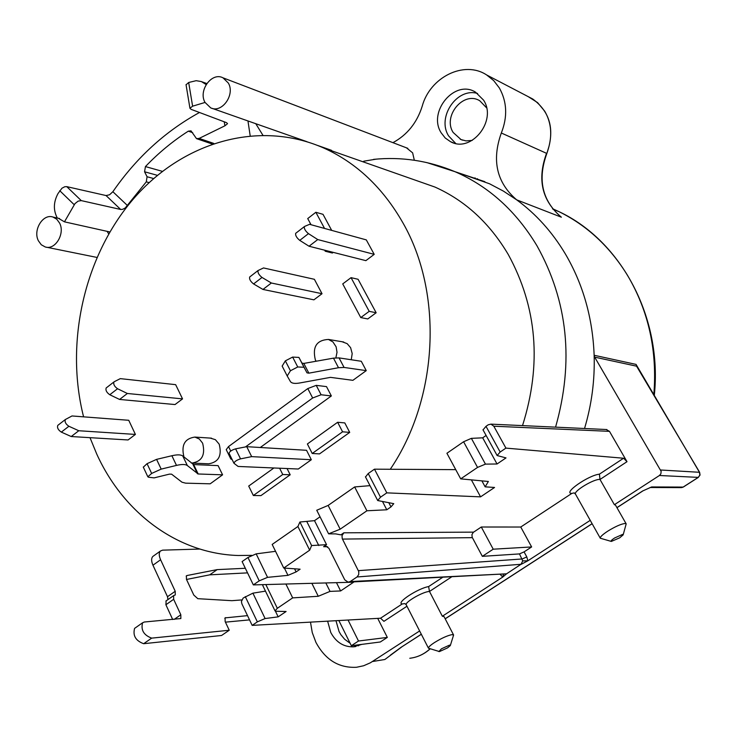 <?xml version="1.0" encoding="UTF-8"?>
<svg xmlns="http://www.w3.org/2000/svg" width="737" height="737" viewBox="0 0 737 737"><rect width="100%" height="100%" fill="white"/><g stroke="black" fill="none" stroke-linecap="round" stroke-linejoin="round"><path stroke-width="1.11" d="M251.713 555.348L238.226 555.505C177.405 553.671 123.365 512.768 96.75 454.075L90.006 437.667M83.585 416.847C64.718 342.41 84.313 256.255 133.204 199.174C182.103 142.305 258.447 119.237 323.755 148.017C356.376 162.739 382.706 187.576 402.734 222.528C443.324 292.856 438.543 398.229 390.269 469.266M522.524 425.608C541.87 364.308 537.107 307.255 508.235 254.458C489.617 223.081 465.185 200.611 434.931 187.051L413.439 179.506M363.065 161.818L363.866 161.182L376.423 159.1M331.567 150.348L317.684 145.465M255.776 123.696L262.814 135.12M250.165 135.7L248.056 121.605L248.811 121.255M213.767 143.42L199.147 138.409L196.521 138.648L191.021 130.864L188.304 131.168C172.817 141.099 158.529 152.9 145.438 166.58L144.572 171.776L147.068 176.742L146.285 181.855L125.253 207.963L122.572 209.354L120.665 209.465L106.064 195.554L109.573 194.771L112.872 191.712C136.345 157.727 165.217 131.324 199.487 112.494M205.033 102.443L192.615 106.183L189.943 108.238L191.058 109.325L226.535 122.664L227.54 123.659L224.914 125.806L199.156 138.409M57.311 218.032C53.193 210.22 53.432 202.049 58.03 193.527L61.991 188.193L64.782 186.737L66.781 186.645L81.263 200.611L78.122 201.137L74.99 203.605L64.46 221.837L109.822 231.952M81.263 200.611L120.665 209.465M146.285 181.855L149.132 182.619M153.517 555.965L152.826 556.463C151.196 558.305 151.242 561.216 152.955 565.215L167.492 596.712L167.962 599.596M166.147 600.867L165.899 604.745L172.698 619.522M135.23 627.933L134.595 628.375C132.678 635.644 135.7 640.757 143.651 643.705L221.57 635.487L229.244 630.246L225.154 621.577L225.071 617.892L247.512 615.635M225.43 622.148L249.539 619.881M338.854 620.545L351.346 645.723L380.31 641.982L387.321 637.413L377.712 618.371M186.507 579.466L209.723 574.842L247.549 572.87M348.048 620.029L358.504 641.015L387.321 637.413M134.595 628.375L142.591 622.774C140.712 630.034 143.743 635.147 151.675 638.131L229.244 630.246M142.591 622.774L144.36 622.01L180.851 618.546L180.823 614.769L173.665 599.301L173.619 595.625L175.268 594.943L175.222 591.277L160.602 559.752C158.87 555.753 158.814 552.842 160.426 551.018L162.61 550.152L199.838 549.056M241.727 599.936L231.879 600.683L197.82 598.684L193.803 595.081L186.47 579.383L186.397 575.827L186.986 575.533L186.175 576.113M186.986 575.533L217.175 569.618L245.329 568.273M252.165 625.381L241.883 603.824L241.414 601.549L243.155 598.057L252.911 593.165L265.099 618.546L257.351 621.862L252.165 625.381L380.55 618.214L383.922 621.337L406.962 606.247M358.504 641.015L351.346 645.723M310.489 622.129L312.248 632.539L315.906 642.332C325.321 659.855 338.863 668.164 356.533 667.271L363.608 665.76L370.333 662.821L419.629 630.955M327.624 621.171L330.756 632.475C336.026 642.24 343.571 647.031 353.392 646.837L361.821 644.368M372.461 661.531L384.861 659.495L401.518 647.114M390.352 655.202L401.269 647.187L421.334 634.29M453.541 634.907L444.043 616.602L442.338 616.233L502.754 577.062L500.349 574.556M642.627 490.989L651.646 486.945L642.627 490.989L616.924 507.618M611.231 541.4L600.277 538.213C600.047 536.951 602.525 534.611 607.721 531.184C615.275 526.54 621.061 523.97 625.068 523.473L626.183 523.869L615.487 505.103L614.382 504.698L659.422 475.503L660.868 473.799L661.163 471.385L594.676 357.141L594.142 355.271C594.897 380.154 591.691 404.567 584.542 428.501M590.236 520.35L527.83 560.811L526.808 556.923L524.062 551.884L519.493 553.911L482.339 556.343L493.219 549.194L531.635 546.946L524.062 551.884M521.234 564.293L527.83 560.811L522.736 560.903L521.022 564.284L506.512 573.847L521.022 564.284L357.012 576.97L358.698 574.657L358.772 571.617L342.235 538.618L342.014 535.615L343.829 532.814L340.863 534.85L335.713 533.901L328.61 533.828L340.172 529.184L328.14 505.425L316.744 510.253L328.61 533.828M506.512 573.847L502.754 577.062L503.445 574.399M451.468 576.997L429.487 591.461L442.338 616.233M294.56 568.798L296.099 571.93L300.106 569.185L283.736 568.043L309.678 550.18L311.613 545.546L326.555 544.68L323.617 546.697L325.874 546.089L328.951 548.328L344.769 579.853L348.131 582.166L350.176 581.567L357.012 576.97M406.327 605.003L406.262 604.865C404.383 602.304 423.333 591.433 429.487 591.461L428.612 586.578C417.713 588.448 395.594 603.05 402.199 603.962L380.55 618.214M296.099 571.93L287.964 575.357L267.559 577.347L259.231 580.839L253.335 584.902L353.631 582.193L340.623 590.945L330.029 591.396L325.818 582.949M265.845 584.57L277.333 608.301L292.672 597.882L318.264 596.279L330.029 591.396M277.333 608.301L274.993 610.881L275.85 611.249L286.103 611.498L278.171 616.86L265.099 618.546M438.847 651.582L441.5 648.781L449.579 645.105L450.335 645.557L447.506 647.915L439.455 651.582L428.464 648.201L406.262 604.865L404.935 603.594L402.199 603.962M428.464 648.201C428.326 647.16 430.353 645.262 434.554 642.507C441.564 638.205 447.35 635.589 451.901 634.649L453.596 635.008L450.39 645.363M275.555 551.322L256.163 553.865L267.559 577.347M259.231 580.839L247.954 557.494L256.163 553.865M247.954 557.494L242.105 561.576L253.335 584.902M262.842 585.694L263.109 584.644M265.477 591.129L252.911 593.165M574.197 492.887L571.829 493.412C562.46 493.403 588.347 475.291 599.402 474.167L600.001 479.465L627.003 461.684L623.594 458.239L505.923 448.114L500.156 452.03L497.107 455.54L506.006 457.907L497.042 463.988L485.453 464.126L477.548 467.415L460.708 478.866L488.373 481.482L485.139 486.844L494.555 487.461L480.57 496.858L386.805 492.86L380.504 497.199L377.676 500.534L393.761 503.666L390.988 506.909L386.787 509.783L382.549 501.602M222.583 474.831L210.192 483.813L185.623 483.159L181.984 482.201L171.564 474.158L169.372 474.14L154.125 477.88L148.607 477.244L147.842 476.793L151.647 473.44L161.191 469.11L176.493 465.406C181.892 464.144 185.521 464.209 187.364 465.572L198.189 473.983L222.583 474.831L218.097 465.618L193.665 464.577L182.767 455.991C180.906 454.591 177.276 454.499 171.887 455.733L156.576 459.372L147.059 463.674L143.328 467.166M245.485 446.917L312.654 397.998L307.79 388.565L316.228 385.359L326.509 386.621L331.355 395.944L260.272 447.497M366.252 370.628L352.885 380.329L330.48 377.362L299.784 382.973C294.745 383.866 291.603 383.369 290.36 381.48L287.209 375.971L290.433 370.757L297.739 366.971L304.003 367.256L306.988 372.848L308.858 373.162L338.504 367.726L344.068 367.441L366.252 370.628L361.287 361.277L339.048 357.896L333.474 358.145L303.819 363.424L301.94 363.092L298.909 357.408L292.644 357.077L285.348 360.854L282.151 366.096L287.209 375.971M182.546 398.883L175.019 404.558L119.578 399.445L127.344 393.484L182.546 398.883L175.646 384.659L120.306 378.634L114.244 381.72L106.165 387.966C105.437 390.278 106.644 392.535 109.776 394.737L119.578 399.445M322.023 293.713L313.907 299.83L262.962 289.448L271.354 283.008L262.003 277.444C258.936 274.993 257.618 272.681 258.051 270.525L263.533 267.946L314.386 279.305L322.023 293.713L271.354 283.008M312.221 453.476L319.517 453.9L349.716 432.389L344.796 422.918L337.638 422.273L307.384 443.969L312.221 453.476L342.576 431.808L349.716 432.389M235.6 448.851L240.538 458.865C236.669 460.072 234.477 461.537 233.961 463.278L238.115 466.447L298.292 469.018L311.327 459.731L306.537 450.298L246.738 446.677L235.6 448.851C231.74 450.031 229.557 451.505 229.05 453.264L229.235 453.504M290.194 474.785L282.75 474.508L253.344 495.504L260.926 495.632L290.194 474.785L287.062 468.539M374.212 254.357L366.298 239.884L309.577 224.324L304.611 226.416L295.648 233.353C295.316 235.499 296.679 237.839 299.756 240.373L309.052 246.241L365.874 260.649L374.212 254.357L317.739 239.562L308.471 233.638C305.404 231.086 304.022 228.746 304.344 226.618L295.648 233.353M331.687 230.386L323.018 214.329L315.851 212.274L307.725 218.576L311.023 224.721M326.086 250.562L325.22 251.225L332.359 253.021L333.216 252.367M376.156 312.755L358.09 279.286L351.052 277.646L342.733 283.911L360.771 317.573L367.772 318.946L376.156 312.755L369.2 311.336L351.052 277.646M135.405 434.425L128.063 439.961L71.222 436.534L78.776 430.74L135.405 434.425L128.735 420.283L71.996 415.963L65.344 419.528C64.543 421.896 65.731 424.143 68.9 426.272L61.328 432.112L71.222 436.534M351.245 359.748L352.203 353.557L350.609 347.68L347.155 343.645L342.079 341.738M193.186 463.131L208.626 463.813C218.603 462.21 222.132 455.659 219.193 444.171L215.37 439.667L210.248 438.091M505.923 448.114L493.808 426.207L490.934 424.134L488.226 424.788L485.996 426.327L500.156 452.03M483.039 429.892L485.996 426.327M486.107 435.466L482.68 437.824L471.376 438.358L485.453 464.126M477.548 467.415L463.591 441.758L471.376 438.358M463.591 441.758L446.917 453.264L460.708 478.866M455.742 469.644L374.47 469.174L368.224 473.532L380.504 497.199M365.515 476.986L368.224 473.532M606.229 429.514L609.471 431.348L627.003 461.684M575.523 494.195L575.496 494.14C573.119 491.312 594.372 478.534 600.001 479.465L614.382 504.698M626.183 523.869L623.198 534.721M622.645 534.389L623.143 534.887L619.66 537.844L611.332 541.428C610.568 541.087 611.636 539.945 614.566 538.001L622.645 534.389M571.829 493.412L520.755 527.019L531.635 546.946M350.176 581.567L506.291 573.828L348.647 582.147M326.555 544.68L314.506 520.663L299.895 522.017L297.905 526.504L272.174 544.431L283.736 568.043M320.042 516.812L314.506 520.663M318.799 545.546L306.905 521.759M311.613 545.546L299.895 522.017M309.678 550.18L297.905 526.504M370.002 485.646L354.644 486.945L328.14 505.425M386.787 509.783L366.906 510.778L354.644 486.945M520.755 527.019L481.298 527.01L473.237 532.4L471.947 534.601L472.159 537.245L482.339 556.343M366.906 510.778L340.172 529.184M481.298 527.01L493.219 549.194M386.805 492.86L374.47 469.174M480.57 496.858L471.376 479.879M485.139 486.844L481.897 480.874M497.042 463.988L482.68 437.824M559.42 215.711L561.382 217.203L516.665 199.838C536.02 213.979 552.262 232.026 565.38 253.979C583.096 284.215 592.686 317.979 594.142 355.271L636.049 364.4L637.735 367.91M392.941 142.665C407.202 134.908 416.949 122.784 422.181 106.303C429.957 77.192 464.172 60.075 486.66 74.962L493.716 80.628L499.354 87.97C507.047 101.789 507.701 116.796 501.326 133.001C491.542 160.371 496.655 182.656 516.665 199.838L503.417 191.113L489.58 183.799L460.109 173.398M414.323 160.242L412.637 152.854L406.474 147.833M228.341 83.06C235.361 94.732 221.828 113.609 210.662 107.842L205.024 102.415C198.041 90.633 211.786 71.738 223.007 77.827L228.341 83.06M186.056 84.81L188.672 82.489L196.18 80.683L201.394 81.567L206.139 84.552M106.064 195.554L66.781 186.645M64.46 221.837L58.352 218.272M38.379 240.759C32.76 230.101 42.967 213.426 52.963 217.047L56.795 219.248L59.623 223.127C65.271 233.703 55.211 250.359 45.279 246.978L41.281 244.758L38.379 240.759M483.583 100.149L475.54 92.162C454.84 78.942 427.46 111.757 441.205 132.872L445.222 137.994L450.436 141.642C471.026 153.489 497.364 120.85 483.583 100.149M455.696 143.439L448.63 135.93C436.571 117.33 457.014 87.113 477.594 93.488M486.558 107.795L479.778 100.776C463.656 90.605 442.44 116.068 453.154 132.457L461.021 139.579L466.042 140.896L472.233 140.408M594.676 357.141L636.565 366.178L699.625 472.297L660.638 470.003M340.623 590.945L336.477 582.663M318.264 596.279L311.862 583.326M292.672 597.882L285.901 584.026M278.171 616.86L275.435 611.203M161.191 469.11L156.576 459.372M307.79 388.565L228.525 446.576L226.241 449.644L230.81 458.976L232.155 459.584M230.81 458.976L231.225 457.686M312.654 397.998L321.102 394.765L331.355 395.944M304.003 367.256L298.909 357.408M127.344 393.484L117.561 388.74C114.428 386.529 113.222 384.263 113.931 381.959L106.165 387.966M249.65 277.029L258.051 270.525L249.65 277.029C249.198 279.194 250.516 281.497 253.583 283.938L262.962 289.448M342.576 431.808L337.638 422.273M240.538 458.865L251.667 456.636L311.327 459.731M251.667 456.636L246.738 446.677M253.344 495.504L248.701 486.052L273.915 467.977M282.75 474.508L279.609 468.216M317.739 239.562L309.052 246.241M324.547 228.433L315.851 212.274M325.22 251.225L324.676 250.202M369.2 311.336L360.771 317.573M58.14 425.111L57.79 425.378C56.97 427.746 58.149 429.993 61.328 432.112M78.776 430.74L68.9 426.272M316.127 361.231L315.372 359.96C312.239 346.934 316.588 340.089 328.435 339.444L332.931 341.931L336.127 346.823L337.012 352.295L335.879 357.832M183.992 456.995L183.955 456.922C181.053 445.157 184.692 438.543 194.872 437.078L199.34 439.012L202.611 443.158C205.559 454.812 202.002 461.454 191.924 463.076L191.251 462.974M358.624 645.769L355.188 645.225M350.13 643.281L344.63 639.246L340.863 634.686L339.057 631.535L335.971 620.701M217.175 569.618L209.723 574.842M477.475 178.732L477.493 179.22M475.052 177.847L475.052 178.4M162.38 171.352L145.438 166.58M188.304 131.168L192.698 132.688M426.769 162.564L455.033 171.703C488.76 186.378 516.066 211.058 536.951 245.753C567.914 301.24 574.123 361.71 555.569 427.147M224.232 121.798L224.914 125.806M127.519 205.605L112.872 191.712M160.602 559.752L152.955 565.215M167.492 596.712L175.222 591.277M173.665 599.301L165.899 604.745M174.172 619.393L180.823 614.769M151.675 638.131L143.651 643.705M225.771 617.597L224.776 618.279M430.104 648.91C424.125 654.253 417.345 657.376 409.772 658.27C417.317 657.386 424.061 654.253 429.984 648.873M401.269 647.187L421.306 634.225M445.166 618.776L592.106 523.685M659.422 475.503L698.261 477.383L683.135 487.083L651.646 486.945M323.617 546.697L327.643 546.762M442.486 577.449L428.612 586.578M257.351 621.862L245.274 596.601M390.988 506.909L388.74 502.579M623.594 458.239L599.402 474.167M519.493 553.911L522.736 560.903M358.403 570.65L522.229 558.959L526.808 556.923M473.578 532.142L343.829 532.814M342.438 539.088L472.353 537.66M493.808 426.207L609.471 431.348M192.615 106.183L188.672 82.489M59.752 190.699L74.197 204.702M108.698 233.887L107.372 231.796M555.403 547.517L581.677 530.511M653.793 394.986C657.45 351.052 648.68 311.161 627.491 275.306C609.858 246.683 587.021 225.467 558.968 211.648L552.529 208.682M486.66 74.962L532.74 99.007C550.327 112.015 555.035 130.163 546.854 153.462L549.074 146.083C552.243 133.286 550.788 121.651 544.707 111.176L537.605 102.636L528.282 96.685M501.326 133.001L546.541 153.324C536.978 179.432 541.925 200.731 561.382 217.203M650.052 487.507L680.97 487.618L683.365 487.01L698.409 477.355M699.625 472.297L700.058 475.043L698.261 477.383L699.864 475.052L699.413 472.196L636.049 364.4M287.964 575.357L284.408 568.089M193.665 464.577L198.189 473.983M197.47 473.78L192.947 464.365M182.767 455.991L187.364 465.572M176.493 465.406L171.887 455.733M147.059 463.674L151.647 473.44M316.228 385.359L321.102 394.765M228.525 446.576L230.727 451.062M339.048 357.896L344.068 367.441M338.504 367.726L333.474 358.145M303.819 363.424L308.858 373.162M306.988 372.848L301.94 363.092M292.644 357.077L297.739 366.971M290.433 370.757L285.348 360.854M117.561 388.74L109.776 394.737M262.003 277.444L253.583 283.938M308.471 233.638L299.756 240.373M153.655 178.547L147.068 176.742M144.572 171.776L157.414 175.342M434.931 187.051L323.755 148.017M484.845 181.68L455.033 171.703C428.565 160.666 401.407 156.557 373.539 159.376M196.862 138.768L212.127 143.982M152.826 556.463L160.426 551.018M165.871 601.06L173.619 595.625M575.486 494.131L574.187 492.887M575.496 494.14L600.277 538.213M377.639 500.405L365.414 476.793M497.06 455.402L482.965 429.754M490.916 424.134L606.864 429.542M306.988 141.707L212.182 108.376M407.828 148.349L223.007 77.827M186.028 84.608L189.943 108.275M59.577 218.548L52.963 217.047M96.888 257.416L46.505 247.217M654.263 395.778C662.747 317.942 621.3 240.833 558.968 211.648L552.999 209.271M560.682 216.669C542.045 200.344 537.43 179.284 546.854 153.462M206.811 83.53L202.085 81.853M453.329 142.821L450.436 141.642M460.238 139.21L462.495 140.15M445.203 618.84L592.143 523.74M616.961 507.682L642.811 490.953M681.651 487.608L683.291 487.056M583.575 529.286L554.5 548.098M274.984 610.798L262.759 585.51M143.264 467.037L147.842 476.793M233.961 463.278L229.05 453.264M57.79 425.378L65.344 419.528M328.435 339.444L343.709 342.014M194.872 437.078L211.51 438.174M355.768 646.533L353.392 646.837"/></g></svg>
